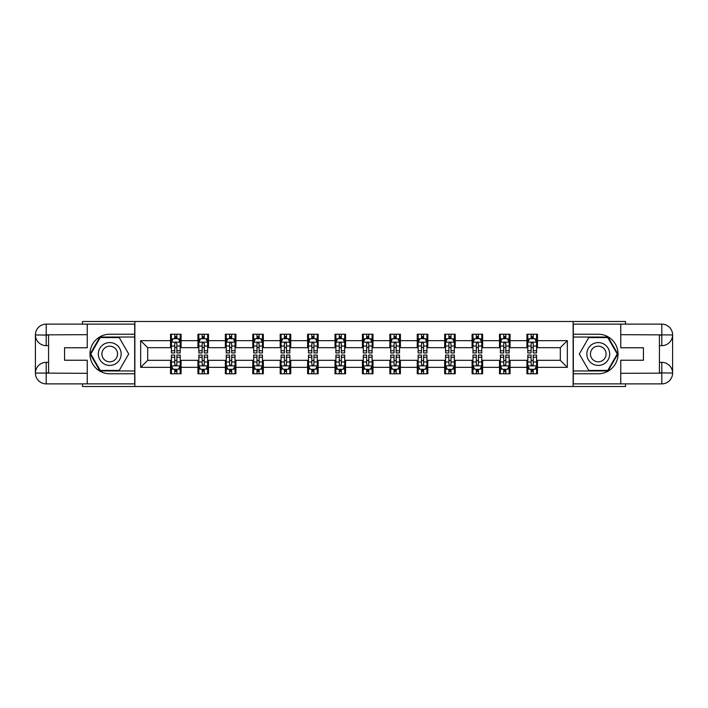 <?xml version="1.0" encoding="UTF-8"?>
<svg xmlns="http://www.w3.org/2000/svg" width="708" height="708" viewBox="0 0 708 708"><rect width="100%" height="100%" fill="white"/><g stroke="black" fill="none" stroke-linecap="round" stroke-linejoin="round"><path stroke-width="1.06" d="M82.5 383.878L82.5 386.506L625.5 386.506L625.5 383.878M625.5 324.122L625.5 321.494L573.135 321.494L573.135 386.506M573.135 321.494L82.5 321.494L82.5 324.122M134.865 386.506L134.865 321.494M537.46 340.645L537.46 334.229L526.92 334.229L526.92 340.645L510.052 340.645L510.052 334.229L499.503 334.229L499.503 340.645L482.635 340.645L482.635 334.229L472.094 334.229L472.094 340.645L455.217 340.645L455.217 334.229L444.677 334.229L444.677 340.645L427.809 340.645L427.809 334.229L417.26 334.229L417.26 340.645L400.392 340.645L400.392 334.229L389.851 334.229L389.851 340.645L372.983 340.645L372.983 334.229L362.434 334.229L362.434 340.645L345.566 340.645L345.566 334.229L335.017 334.229L335.017 340.645L318.149 340.645L318.149 334.229L307.608 334.229L307.608 340.645L290.74 340.645L290.74 334.229L280.191 334.229L280.191 340.645L263.323 340.645L263.323 334.229L252.783 334.229L252.783 340.645L235.906 340.645L235.906 334.229L225.365 334.229L225.365 340.645L208.497 340.645L208.497 334.229L197.948 334.229L197.948 340.645L181.08 340.645L181.08 334.229L170.54 334.229L170.54 340.645L140.662 340.645L140.662 367.355L147.689 360.328L170.54 360.328L170.54 373.771L181.08 373.771L181.08 360.328L197.948 360.328L197.948 373.771L208.497 373.771L208.497 360.328L225.365 360.328L225.365 373.771L235.906 373.771L235.906 360.328L252.783 360.328L252.783 373.771L263.323 373.771L263.323 360.328L280.191 360.328L280.191 373.771L290.74 373.771L290.74 360.328L307.608 360.328L307.608 373.771L318.149 373.771L318.149 360.328L335.017 360.328L335.017 373.771L345.566 373.771L345.566 360.328L362.434 360.328L362.434 373.771L372.983 373.771L372.983 360.328L389.851 360.328L389.851 373.771L400.392 373.771L400.392 360.328L417.26 360.328L417.26 373.771L427.809 373.771L427.809 360.328L444.677 360.328L444.677 373.771L455.217 373.771L455.217 360.328L472.094 360.328L472.094 373.771L482.635 373.771L482.635 360.328L499.503 360.328L499.503 373.771L510.052 373.771L510.052 360.328L526.92 360.328L526.92 373.771L537.46 373.771L537.46 360.328L560.311 360.328L560.311 347.672L537.46 347.672L537.46 340.645L567.338 340.645L567.338 367.355L537.46 367.355M526.92 367.355L510.052 367.355M499.503 367.355L482.635 367.355M472.094 367.355L455.217 367.355M444.677 367.355L427.809 367.355M417.26 367.355L400.392 367.355M389.851 367.355L372.983 367.355M362.434 367.355L345.566 367.355M335.017 367.355L318.149 367.355M307.608 367.355L290.74 367.355M280.191 367.355L263.323 367.355M252.783 367.355L235.906 367.355M225.365 367.355L208.497 367.355M197.948 367.355L181.08 367.355M170.54 367.355L140.662 367.355M526.92 340.645L526.92 347.672L510.052 347.672L510.052 340.645M499.503 340.645L499.503 347.672L482.635 347.672L482.635 340.645M472.094 340.645L472.094 347.672L455.217 347.672L455.217 340.645M444.677 340.645L444.677 347.672L427.809 347.672L427.809 340.645M417.26 340.645L417.26 347.672L400.392 347.672L400.392 340.645M389.851 340.645L389.851 347.672L372.983 347.672L372.983 340.645M362.434 340.645L362.434 347.672L345.566 347.672L345.566 340.645M335.017 340.645L335.017 347.672L318.149 347.672L318.149 340.645M307.608 340.645L307.608 347.672L290.74 347.672L290.74 340.645M280.191 340.645L280.191 347.672L263.323 347.672L263.323 340.645M252.783 340.645L252.783 347.672L235.906 347.672L235.906 340.645M225.365 340.645L225.365 347.672L208.497 347.672L208.497 340.645M197.948 340.645L197.948 347.672L181.08 347.672L181.08 340.645M170.54 340.645L170.54 347.672L147.689 347.672L140.662 340.645M147.689 347.672L147.689 360.328M567.338 367.355L560.311 360.328M560.311 347.672L567.338 340.645M170.54 338.628L171.416 338.628M174.752 338.628L176.867 338.628M180.204 338.628L181.08 338.628M170.54 347.495L171.416 347.495M174.752 347.495L176.867 347.495M180.204 347.495L181.08 347.495M170.54 360.505L171.416 360.505M174.752 360.505L176.867 360.505M180.204 360.505L181.08 360.505M170.54 369.372L171.416 369.372M174.752 369.372L176.867 369.372M180.204 369.372L181.08 369.372M197.948 360.505L198.833 360.505M202.169 360.505L204.276 360.505M207.612 360.505L208.497 360.505M197.948 369.372L198.833 369.372M202.169 369.372L204.276 369.372M207.612 369.372L208.497 369.372M197.948 338.628L198.833 338.628M202.169 338.628L204.276 338.628M207.612 338.628L208.497 338.628M197.948 347.495L198.833 347.495M202.169 347.495L204.276 347.495M207.612 347.495L208.497 347.495M225.365 360.505L226.241 360.505M229.587 360.505L231.693 360.505M235.029 360.505L235.906 360.505M225.365 369.372L226.241 369.372M229.587 369.372L231.693 369.372M235.029 369.372L235.906 369.372M225.365 338.628L226.241 338.628M229.587 338.628L231.693 338.628M235.029 338.628L235.906 338.628M225.365 347.495L226.241 347.495M229.587 347.495L231.693 347.495M235.029 347.495L235.906 347.495M252.783 360.505L253.659 360.505M256.995 360.505L259.101 360.505M262.447 360.505L263.323 360.505M252.783 369.372L253.659 369.372M256.995 369.372L259.101 369.372M262.447 369.372L263.323 369.372M252.783 338.628L253.659 338.628M256.995 338.628L259.101 338.628M262.447 338.628L263.323 338.628M252.783 347.495L253.659 347.495M256.995 347.495L259.101 347.495M262.447 347.495L263.323 347.495M280.191 360.505L281.076 360.505M284.412 360.505L286.519 360.505M289.855 360.505L290.74 360.505M280.191 369.372L281.076 369.372M284.412 369.372L286.519 369.372M289.855 369.372L290.74 369.372M280.191 338.628L281.076 338.628M284.412 338.628L286.519 338.628M289.855 338.628L290.74 338.628M280.191 347.495L281.076 347.495M284.412 347.495L286.519 347.495M289.855 347.495L290.74 347.495M307.608 360.505L308.484 360.505M311.821 360.505L313.936 360.505M317.272 360.505L318.149 360.505M307.608 369.372L308.484 369.372M311.821 369.372L313.936 369.372M317.272 369.372L318.149 369.372M307.608 338.628L308.484 338.628M311.821 338.628L313.936 338.628M317.272 338.628L318.149 338.628M307.608 347.495L308.484 347.495M311.821 347.495L313.936 347.495M317.272 347.495L318.149 347.495M335.017 360.505L335.902 360.505M339.238 360.505L341.344 360.505M344.69 360.505L345.566 360.505M335.017 369.372L335.902 369.372M339.238 369.372L341.344 369.372M344.69 369.372L345.566 369.372M335.017 338.628L335.902 338.628M339.238 338.628L341.344 338.628M344.69 338.628L345.566 338.628M335.017 347.495L335.902 347.495M339.238 347.495L341.344 347.495M344.69 347.495L345.566 347.495M362.434 360.505L363.31 360.505M366.656 360.505L368.762 360.505M372.098 360.505L372.983 360.505M362.434 369.372L363.31 369.372M366.656 369.372L368.762 369.372M372.098 369.372L372.983 369.372M362.434 338.628L363.31 338.628M366.656 338.628L368.762 338.628M372.098 338.628L372.983 338.628M362.434 347.495L363.31 347.495M366.656 347.495L368.762 347.495M372.098 347.495L372.983 347.495M389.851 360.505L390.728 360.505M394.064 360.505L396.179 360.505M399.516 360.505L400.392 360.505M389.851 369.372L390.728 369.372M394.064 369.372L396.179 369.372M399.516 369.372L400.392 369.372M389.851 338.628L390.728 338.628M394.064 338.628L396.179 338.628M399.516 338.628L400.392 338.628M389.851 347.495L390.728 347.495M394.064 347.495L396.179 347.495M399.516 347.495L400.392 347.495M417.26 360.505L418.145 360.505M421.481 360.505L423.588 360.505M426.924 360.505L427.809 360.505M417.26 369.372L418.145 369.372M421.481 369.372L423.588 369.372M426.924 369.372L427.809 369.372M417.26 338.628L418.145 338.628M421.481 338.628L423.588 338.628M426.924 338.628L427.809 338.628M417.26 347.495L418.145 347.495M421.481 347.495L423.588 347.495M426.924 347.495L427.809 347.495M444.677 360.505L445.553 360.505M448.899 360.505L451.005 360.505M454.341 360.505L455.217 360.505M444.677 369.372L445.553 369.372M448.899 369.372L451.005 369.372M454.341 369.372L455.217 369.372M444.677 338.628L445.553 338.628M448.899 338.628L451.005 338.628M454.341 338.628L455.217 338.628M444.677 347.495L445.553 347.495M448.899 347.495L451.005 347.495M454.341 347.495L455.217 347.495M472.094 360.505L472.971 360.505M476.307 360.505L478.413 360.505M481.759 360.505L482.635 360.505M472.094 369.372L472.971 369.372M476.307 369.372L478.413 369.372M481.759 369.372L482.635 369.372M472.094 338.628L472.971 338.628M476.307 338.628L478.413 338.628M481.759 338.628L482.635 338.628M472.094 347.495L472.971 347.495M476.307 347.495L478.413 347.495M481.759 347.495L482.635 347.495M499.503 360.505L500.388 360.505M503.724 360.505L505.831 360.505M509.167 360.505L510.052 360.505M499.503 369.372L500.388 369.372M503.724 369.372L505.831 369.372M509.167 369.372L510.052 369.372M499.503 338.628L500.388 338.628M503.724 338.628L505.831 338.628M509.167 338.628L510.052 338.628M499.503 347.495L500.388 347.495M503.724 347.495L505.831 347.495M509.167 347.495L510.052 347.495M526.92 360.505L527.796 360.505M531.133 360.505L533.248 360.505M536.584 360.505L537.46 360.505M526.92 369.372L527.796 369.372M531.133 369.372L533.248 369.372M536.584 369.372L537.46 369.372M526.92 338.628L527.796 338.628M531.133 338.628L533.248 338.628M536.584 338.628L537.46 338.628M526.92 347.495L527.796 347.495M531.133 347.495L533.248 347.495M536.584 347.495L537.46 347.495M176.867 336.512L174.752 336.512M180.204 350.743L176.867 350.743L176.867 352.947L180.204 352.947L180.204 342.229L178.443 338.707L173.177 338.707L171.416 342.229L171.416 352.947L174.752 352.947L174.752 350.743L171.416 350.743M171.416 342.229L171.416 334.229M180.204 342.229L180.204 334.229M174.752 338.707L174.752 334.229M176.867 334.229L176.867 338.707M176.867 350.743L176.867 343.548L175.699 342.495L174.761 343.398L174.752 350.743M174.752 371.488L176.867 371.488M171.416 357.257L174.752 357.257L174.752 355.053L171.416 355.053L171.416 365.771L173.177 369.293L178.443 369.293L180.204 365.771L180.204 355.053L176.867 355.053L176.867 357.257L180.204 357.257M180.204 365.771L180.204 373.771M171.416 365.771L171.416 373.771M176.867 369.293L176.867 373.771M174.752 373.771L174.752 369.293M174.752 357.257L174.752 364.452L175.92 365.505L176.867 364.452L176.867 357.257M115.448 344.106A11.425 11.425 0 0 0 99.846 348.292A11.425 11.425 0 0 0 104.023 363.894A11.425 11.425 0 0 0 119.625 359.708A11.425 11.425 0 0 0 115.448 344.106M113.643 347.23A7.823 7.823 0 0 0 102.961 350.088A7.823 7.823 0 0 0 105.828 360.77A7.823 7.823 0 0 0 116.51 357.912A7.823 7.823 0 0 0 113.643 347.23M119.218 370.434L100.244 370.434L90.766 354L100.244 337.566L119.218 337.566L128.706 354L119.218 370.434M603.977 344.106A11.425 11.425 0 0 0 588.375 348.292A11.425 11.425 0 0 0 592.552 363.894A11.425 11.425 0 0 0 608.154 359.708A11.425 11.425 0 0 0 603.977 344.106M602.172 347.23A7.823 7.823 0 0 0 591.49 350.088A7.823 7.823 0 0 0 594.357 360.77A7.823 7.823 0 0 0 605.039 357.912A7.823 7.823 0 0 0 602.172 347.23M607.756 370.434L588.782 370.434L579.294 354L588.782 337.566L607.756 337.566L617.234 354L607.756 370.434M48.578 345.654L46.206 345.654A10.806 10.806 0 0 1 35.4 334.937A10.806 10.806 0 0 1 46.206 324.122L134.688 324.122L134.688 334.229L109.731 334.229A19.771 19.771 0 0 0 89.96 354A19.771 19.771 0 0 0 109.731 373.771L134.688 373.771L134.688 383.878L46.206 383.878A10.806 10.806 0 0 1 35.4 373.063A10.806 10.806 0 0 1 46.206 362.346L48.578 362.346M134.688 373.771L134.688 334.229M87.243 324.122L87.243 347.761L64.57 347.761L64.57 360.239L87.243 360.239L87.243 383.878M46.206 345.654A10.806 10.806 0 0 1 35.4 334.937L46.206 335.105L46.206 345.654A10.806 10.806 0 0 1 35.4 334.937L35.4 373.063L87.243 373.328M46.206 373.328L46.206 383.878A10.806 10.806 0 0 1 35.4 373.063A10.806 10.806 0 0 1 46.206 362.346L46.206 372.895L48.578 372.895L48.578 335.105L46.206 335.105M134.688 337.043L99.943 337.043L90.155 354L99.943 370.957L134.688 370.957M659.422 362.346L661.794 362.346A10.806 10.806 0 0 1 672.6 373.063A10.806 10.806 0 0 1 661.794 383.878L573.312 383.878L573.312 373.771L598.269 373.771A19.771 19.771 0 0 0 618.04 354A19.771 19.771 0 0 0 598.269 334.229L573.312 334.229L573.312 324.122L661.794 324.122A10.806 10.806 0 0 1 672.6 334.937A10.806 10.806 0 0 1 661.794 345.654L659.422 345.654M573.312 334.229L573.312 373.771M620.757 383.878L620.757 360.239L643.43 360.239L643.43 347.761L620.757 347.761L620.757 324.122M661.794 362.346A10.806 10.806 0 0 1 672.6 373.063L661.794 372.895L661.794 362.346A10.806 10.806 0 0 1 672.6 373.063L672.6 334.937L620.757 334.672M661.794 334.672L661.794 324.122A10.806 10.806 0 0 1 672.6 334.937A10.806 10.806 0 0 1 661.794 345.654L661.794 335.105L659.422 335.105L659.422 372.895L661.794 372.895M573.312 370.957L608.057 370.957L617.845 354L608.057 337.043L573.312 337.043M204.276 336.512L202.169 336.512M207.612 350.743L204.276 350.743L204.276 352.947L207.612 352.947L207.612 342.229L205.86 338.707L200.585 338.707L198.833 342.229L198.833 352.947L202.169 352.947L202.169 350.743L198.833 350.743M198.833 342.229L198.833 334.229M207.612 342.229L207.612 334.229M202.169 338.707L202.169 334.229M204.276 334.229L204.276 338.707M204.276 350.743L204.276 343.548L203.116 342.495L202.178 343.398L202.169 350.743M231.693 336.512L229.587 336.512M235.029 350.743L231.693 350.743L231.693 352.947L235.029 352.947L235.029 342.229L233.277 338.707L228.003 338.707L226.241 342.229L226.241 352.947L229.587 352.947L229.587 350.743L226.241 350.743M226.241 342.229L226.241 334.229M235.029 342.229L235.029 334.229M229.587 338.707L229.587 334.229M231.693 334.229L231.693 338.707M231.693 350.743L231.693 343.548L230.525 342.495L229.596 343.398L229.587 350.743M202.169 371.488L204.276 371.488M198.833 357.257L202.169 357.257L202.169 355.053L198.833 355.053L198.833 365.771L200.585 369.293L205.86 369.293L207.612 365.771L207.612 355.053L204.276 355.053L204.276 357.257L207.612 357.257M207.612 365.771L207.612 373.771M198.833 365.771L198.833 373.771M204.276 369.293L204.276 373.771M202.169 373.771L202.169 369.293M202.169 357.257L202.169 364.452L203.338 365.505L204.267 364.602L204.276 357.257M229.587 371.488L231.693 371.488M226.241 357.257L229.587 357.257L229.587 355.053L226.241 355.053L226.241 365.771L228.003 369.293L233.277 369.293L235.029 365.771L235.029 355.053L231.693 355.053L231.693 357.257L235.029 357.257M235.029 365.771L235.029 373.771M226.241 365.771L226.241 373.771M231.693 369.293L231.693 373.771M229.587 373.771L229.587 369.293M229.587 357.257L229.587 364.452L230.746 365.505L231.684 364.602L231.693 357.257M259.101 336.512L256.995 336.512M262.447 350.743L259.101 350.743L259.101 352.947L262.447 352.947L262.447 342.229L260.686 338.707L255.411 338.707L253.659 342.229L253.659 352.947L256.995 352.947L256.995 350.743L253.659 350.743M253.659 342.229L253.659 334.229M262.447 342.229L262.447 334.229M256.995 338.707L256.995 334.229M259.101 334.229L259.101 338.707M259.101 350.743L259.101 343.548L257.942 342.495L257.004 343.398L256.995 350.743M286.519 336.512L284.412 336.512M289.855 350.743L286.519 350.743L286.519 352.947L289.855 352.947L289.855 342.229L288.103 338.707L282.828 338.707L281.076 342.229L281.076 352.947L284.412 352.947L284.412 350.743L281.076 350.743M281.076 342.229L281.076 334.229M289.855 342.229L289.855 334.229M284.412 338.707L284.412 334.229M286.519 334.229L286.519 338.707M286.519 350.743L286.519 343.548L285.351 342.495L284.421 343.398L284.412 350.743M313.936 336.512L311.821 336.512M317.272 350.743L313.936 350.743L313.936 352.947L317.272 352.947L317.272 342.229L315.511 338.707L310.246 338.707L308.484 342.229L308.484 352.947L311.821 352.947L311.821 350.743L308.484 350.743M308.484 342.229L308.484 334.229M317.272 342.229L317.272 334.229M311.821 338.707L311.821 334.229M313.936 334.229L313.936 338.707M313.936 350.743L313.936 343.548L312.768 342.495L311.821 343.548L311.821 350.743M256.995 371.488L259.101 371.488M253.659 357.257L256.995 357.257L256.995 355.053L253.659 355.053L253.659 365.771L255.411 369.293L260.686 369.293L262.447 365.771L262.447 355.053L259.101 355.053L259.101 357.257L262.447 357.257M262.447 365.771L262.447 373.771M253.659 365.771L253.659 373.771M259.101 369.293L259.101 373.771M256.995 373.771L256.995 369.293M256.995 357.257L256.995 364.452L258.163 365.505L259.093 364.602L259.101 357.257M284.412 371.488L286.519 371.488M281.076 357.257L284.412 357.257L284.412 355.053L281.076 355.053L281.076 365.771L282.828 369.293L288.103 369.293L289.855 365.771L289.855 355.053L286.519 355.053L286.519 357.257L289.855 357.257M289.855 365.771L289.855 373.771M281.076 365.771L281.076 373.771M286.519 369.293L286.519 373.771M284.412 373.771L284.412 369.293M284.412 357.257L284.412 364.452L285.572 365.505L286.51 364.602L286.519 357.257M311.821 371.488L313.936 371.488M308.484 357.257L311.821 357.257L311.821 355.053L308.484 355.053L308.484 365.771L310.246 369.293L315.511 369.293L317.272 365.771L317.272 355.053L313.936 355.053L313.936 357.257L317.272 357.257M317.272 365.771L317.272 373.771M308.484 365.771L308.484 373.771M313.936 369.293L313.936 373.771M311.821 373.771L311.821 369.293M311.821 357.257L311.821 364.452L312.989 365.505L313.927 364.602L313.936 357.257M341.344 336.512L339.238 336.512M344.69 350.743L341.344 350.743L341.344 352.947L344.69 352.947L344.69 342.229L342.929 338.707L337.654 338.707L335.902 342.229L335.902 352.947L339.238 352.947L339.238 350.743L335.902 350.743M335.902 342.229L335.902 334.229M344.69 342.229L344.69 334.229M339.238 338.707L339.238 334.229M341.344 334.229L341.344 338.707M341.344 350.743L341.344 343.548L340.185 342.495L339.247 343.398L339.238 350.743M339.238 371.488L341.344 371.488M335.902 357.257L339.238 357.257L339.238 355.053L335.902 355.053L335.902 365.771L337.654 369.293L342.929 369.293L344.69 365.771L344.69 355.053L341.344 355.053L341.344 357.257L344.69 357.257M344.69 365.771L344.69 373.771M335.902 365.771L335.902 373.771M341.344 369.293L341.344 373.771M339.238 373.771L339.238 369.293M339.238 357.257L339.238 364.452L340.406 365.505L341.336 364.602L341.344 357.257M368.762 336.512L366.656 336.512M372.098 350.743L368.762 350.743L368.762 352.947L372.098 352.947L372.098 342.229L370.346 338.707L365.071 338.707L363.31 342.229L363.31 352.947L366.656 352.947L366.656 350.743L363.31 350.743M363.31 342.229L363.31 334.229M372.098 342.229L372.098 334.229M366.656 338.707L366.656 334.229M368.762 334.229L368.762 338.707M368.762 350.743L368.762 343.548L367.594 342.495L366.664 343.398L366.656 350.743M366.656 371.488L368.762 371.488M363.31 357.257L366.656 357.257L366.656 355.053L363.31 355.053L363.31 365.771L365.071 369.293L370.346 369.293L372.098 365.771L372.098 355.053L368.762 355.053L368.762 357.257L372.098 357.257M372.098 365.771L372.098 373.771M363.31 365.771L363.31 373.771M368.762 369.293L368.762 373.771M366.656 373.771L366.656 369.293M366.656 357.257L366.656 364.452L367.815 365.505L368.753 364.602L368.762 357.257M396.179 336.512L394.064 336.512M399.516 350.743L396.179 350.743L396.179 352.947L399.516 352.947L399.516 342.229L397.754 338.707L392.489 338.707L390.728 342.229L390.728 352.947L394.064 352.947L394.064 350.743L390.728 350.743M390.728 342.229L390.728 334.229M399.516 342.229L399.516 334.229M394.064 338.707L394.064 334.229M396.179 334.229L396.179 338.707M396.179 350.743L396.179 343.548L395.011 342.495L394.073 343.398L394.064 350.743M394.064 371.488L396.179 371.488M390.728 357.257L394.064 357.257L394.064 355.053L390.728 355.053L390.728 365.771L392.489 369.293L397.754 369.293L399.516 365.771L399.516 355.053L396.179 355.053L396.179 357.257L399.516 357.257M399.516 365.771L399.516 373.771M390.728 365.771L390.728 373.771M396.179 369.293L396.179 373.771M394.064 373.771L394.064 369.293M394.064 357.257L394.064 364.452L395.232 365.505L396.179 364.452L396.179 357.257M423.588 336.512L421.481 336.512M426.924 350.743L423.588 350.743L423.588 352.947L426.924 352.947L426.924 342.229L425.172 338.707L419.897 338.707L418.145 342.229L418.145 352.947L421.481 352.947L421.481 350.743L418.145 350.743M418.145 342.229L418.145 334.229M426.924 342.229L426.924 334.229M421.481 338.707L421.481 334.229M423.588 334.229L423.588 338.707M423.588 350.743L423.588 343.548L422.428 342.495L421.49 343.398L421.481 350.743M421.481 371.488L423.588 371.488M418.145 357.257L421.481 357.257L421.481 355.053L418.145 355.053L418.145 365.771L419.897 369.293L425.172 369.293L426.924 365.771L426.924 355.053L423.588 355.053L423.588 357.257L426.924 357.257M426.924 365.771L426.924 373.771M418.145 365.771L418.145 373.771M423.588 369.293L423.588 373.771M421.481 373.771L421.481 369.293M421.481 357.257L421.481 364.452L422.649 365.505L423.579 364.602L423.588 357.257M451.005 336.512L448.899 336.512M454.341 350.743L451.005 350.743L451.005 352.947L454.341 352.947L454.341 342.229L452.589 338.707L447.314 338.707L445.553 342.229L445.553 352.947L448.899 352.947L448.899 350.743L445.553 350.743M445.553 342.229L445.553 334.229M454.341 342.229L454.341 334.229M448.899 338.707L448.899 334.229M451.005 334.229L451.005 338.707M451.005 350.743L451.005 343.548L449.837 342.495L448.907 343.398L448.899 350.743M448.899 371.488L451.005 371.488M445.553 357.257L448.899 357.257L448.899 355.053L445.553 355.053L445.553 365.771L447.314 369.293L452.589 369.293L454.341 365.771L454.341 355.053L451.005 355.053L451.005 357.257L454.341 357.257M454.341 365.771L454.341 373.771M445.553 365.771L445.553 373.771M451.005 369.293L451.005 373.771M448.899 373.771L448.899 369.293M448.899 357.257L448.899 364.452L450.058 365.505L450.996 364.602L451.005 357.257M478.413 336.512L476.307 336.512M481.759 350.743L478.413 350.743L478.413 352.947L481.759 352.947L481.759 342.229L479.997 338.707L474.723 338.707L472.971 342.229L472.971 352.947L476.307 352.947L476.307 350.743L472.971 350.743M472.971 342.229L472.971 334.229M481.759 342.229L481.759 334.229M476.307 338.707L476.307 334.229M478.413 334.229L478.413 338.707M478.413 350.743L478.413 343.548L477.254 342.495L476.316 343.398L476.307 350.743M476.307 371.488L478.413 371.488M472.971 357.257L476.307 357.257L476.307 355.053L472.971 355.053L472.971 365.771L474.723 369.293L479.997 369.293L481.759 365.771L481.759 355.053L478.413 355.053L478.413 357.257L481.759 357.257M481.759 365.771L481.759 373.771M472.971 365.771L472.971 373.771M478.413 369.293L478.413 373.771M476.307 373.771L476.307 369.293M476.307 357.257L476.307 364.452L477.475 365.505L478.404 364.602L478.413 357.257M505.831 336.512L503.724 336.512M509.167 350.743L505.831 350.743L505.831 352.947L509.167 352.947L509.167 342.229L507.415 338.707L502.14 338.707L500.388 342.229L500.388 352.947L503.724 352.947L503.724 350.743L500.388 350.743M500.388 342.229L500.388 334.229M509.167 342.229L509.167 334.229M503.724 338.707L503.724 334.229M505.831 334.229L505.831 338.707M505.831 350.743L505.831 343.548L504.662 342.495L503.733 343.398L503.724 350.743M503.724 371.488L505.831 371.488M500.388 357.257L503.724 357.257L503.724 355.053L500.388 355.053L500.388 365.771L502.14 369.293L507.415 369.293L509.167 365.771L509.167 355.053L505.831 355.053L505.831 357.257L509.167 357.257M509.167 365.771L509.167 373.771M500.388 365.771L500.388 373.771M505.831 369.293L505.831 373.771M503.724 373.771L503.724 369.293M503.724 357.257L503.724 364.452L504.884 365.505L505.822 364.602L505.831 357.257M533.248 336.512L531.133 336.512M536.584 350.743L533.248 350.743L533.248 352.947L536.584 352.947L536.584 342.229L534.823 338.707L529.557 338.707L527.796 342.229L527.796 352.947L531.133 352.947L531.133 350.743L527.796 350.743M527.796 342.229L527.796 334.229M536.584 342.229L536.584 334.229M531.133 338.707L531.133 334.229M533.248 334.229L533.248 338.707M533.248 350.743L533.248 343.548L532.08 342.495L531.133 343.548L531.133 350.743M531.133 371.488L533.248 371.488M527.796 357.257L531.133 357.257L531.133 355.053L527.796 355.053L527.796 365.771L529.557 369.293L534.823 369.293L536.584 365.771L536.584 355.053L533.248 355.053L533.248 357.257L536.584 357.257M536.584 365.771L536.584 373.771M527.796 365.771L527.796 373.771M533.248 369.293L533.248 373.771M531.133 373.771L531.133 369.293M531.133 357.257L531.133 364.452L532.301 365.505L533.239 364.602L533.248 357.257M180.159 342.141L171.46 342.141M171.416 338.92L173.071 338.92M178.549 338.92L180.204 338.92M174.752 346.035L171.416 346.035M180.204 346.035L176.867 346.035M176.867 337.636L174.752 337.636M171.46 365.859L180.159 365.859M180.204 369.08L178.549 369.08M173.071 369.08L171.416 369.08M176.867 361.965L180.204 361.965M171.416 361.965L174.752 361.965M174.752 370.364L176.867 370.364M87.243 334.672L45.958 334.857M35.4 373.063A10.806 10.806 0 0 1 46.206 362.346M35.4 334.937A10.806 10.806 0 0 1 46.206 324.122L46.206 334.672M620.757 373.328L662.042 373.143M672.6 334.937A10.806 10.806 0 0 1 661.794 345.654M672.6 373.063A10.806 10.806 0 0 1 661.794 383.878L661.794 373.328M207.568 342.141L198.877 342.141M198.833 338.92L200.479 338.92M205.966 338.92L207.612 338.92M202.169 346.035L198.833 346.035M207.612 346.035L204.276 346.035M204.276 337.636L202.169 337.636M234.985 342.141L226.286 342.141M226.241 338.92L227.896 338.92M233.374 338.92L235.029 338.92M229.587 346.035L226.241 346.035M235.029 346.035L231.693 346.035M231.693 337.636L229.587 337.636M198.877 365.859L207.568 365.859M207.612 369.08L205.966 369.08M200.479 369.08L198.833 369.08M204.276 361.965L207.612 361.965M198.833 361.965L202.169 361.965M202.169 370.364L204.276 370.364M226.286 365.859L234.985 365.859M235.029 369.08L233.374 369.08M227.896 369.08L226.241 369.08M231.693 361.965L235.029 361.965M226.241 361.965L229.587 361.965M229.587 370.364L231.693 370.364M262.402 342.141L253.703 342.141M253.659 338.92L255.314 338.92M260.792 338.92L262.447 338.92M256.995 346.035L253.659 346.035M262.447 346.035L259.101 346.035M259.101 337.636L256.995 337.636M289.811 342.141L281.111 342.141M281.076 338.92L282.722 338.92M288.209 338.92L289.855 338.92M284.412 346.035L281.076 346.035M289.855 346.035L286.519 346.035M286.519 337.636L284.412 337.636M317.228 342.141L308.529 342.141M308.484 338.92L310.139 338.92M315.618 338.92L317.272 338.92M311.821 346.035L308.484 346.035M317.272 346.035L313.936 346.035M313.936 337.636L311.821 337.636M253.703 365.859L262.402 365.859M262.447 369.08L260.792 369.08M255.314 369.08L253.659 369.08M259.101 361.965L262.447 361.965M253.659 361.965L256.995 361.965M256.995 370.364L259.101 370.364M281.111 365.859L289.811 365.859M289.855 369.08L288.209 369.08M282.722 369.08L281.076 369.08M286.519 361.965L289.855 361.965M281.076 361.965L284.412 361.965M284.412 370.364L286.519 370.364M308.529 365.859L317.228 365.859M317.272 369.08L315.618 369.08M310.139 369.08L308.484 369.08M313.936 361.965L317.272 361.965M308.484 361.965L311.821 361.965M311.821 370.364L313.936 370.364M344.646 342.141L335.946 342.141M335.902 338.92L337.548 338.92M343.035 338.92L344.69 338.92M339.238 346.035L335.902 346.035M344.69 346.035L341.344 346.035M341.344 337.636L339.238 337.636M335.946 365.859L344.646 365.859M344.69 369.08L343.035 369.08M337.548 369.08L335.902 369.08M341.344 361.965L344.69 361.965M335.902 361.965L339.238 361.965M339.238 370.364L341.344 370.364M372.054 342.141L363.354 342.141M363.31 338.92L364.965 338.92M370.452 338.92L372.098 338.92M366.656 346.035L363.31 346.035M372.098 346.035L368.762 346.035M368.762 337.636L366.656 337.636M363.354 365.859L372.054 365.859M372.098 369.08L370.452 369.08M364.965 369.08L363.31 369.08M368.762 361.965L372.098 361.965M363.31 361.965L366.656 361.965M366.656 370.364L368.762 370.364M399.471 342.141L390.772 342.141M390.728 338.92L392.382 338.92M397.861 338.92L399.516 338.92M394.064 346.035L390.728 346.035M399.516 346.035L396.179 346.035M396.179 337.636L394.064 337.636M390.772 365.859L399.471 365.859M399.516 369.08L397.861 369.08M392.382 369.08L390.728 369.08M396.179 361.965L399.516 361.965M390.728 361.965L394.064 361.965M394.064 370.364L396.179 370.364M426.889 342.141L418.189 342.141M418.145 338.92L419.791 338.92M425.278 338.92L426.924 338.92M421.481 346.035L418.145 346.035M426.924 346.035L423.588 346.035M423.588 337.636L421.481 337.636M418.189 365.859L426.889 365.859M426.924 369.08L425.278 369.08M419.791 369.08L418.145 369.08M423.588 361.965L426.924 361.965M418.145 361.965L421.481 361.965M421.481 370.364L423.588 370.364M454.297 342.141L445.598 342.141M445.553 338.92L447.208 338.92M452.686 338.92L454.341 338.92M448.899 346.035L445.553 346.035M454.341 346.035L451.005 346.035M451.005 337.636L448.899 337.636M445.598 365.859L454.297 365.859M454.341 369.08L452.686 369.08M447.208 369.08L445.553 369.08M451.005 361.965L454.341 361.965M445.553 361.965L448.899 361.965M448.899 370.364L451.005 370.364M481.714 342.141L473.015 342.141M472.971 338.92L474.625 338.92M480.104 338.92L481.759 338.92M476.307 346.035L472.971 346.035M481.759 346.035L478.413 346.035M478.413 337.636L476.307 337.636M473.015 365.859L481.714 365.859M481.759 369.08L480.104 369.08M474.625 369.08L472.971 369.08M478.413 361.965L481.759 361.965M472.971 361.965L476.307 361.965M476.307 370.364L478.413 370.364M509.123 342.141L500.432 342.141M500.388 338.92L502.034 338.92M507.521 338.92L509.167 338.92M503.724 346.035L500.388 346.035M509.167 346.035L505.831 346.035M505.831 337.636L503.724 337.636M500.432 365.859L509.123 365.859M509.167 369.08L507.521 369.08M502.034 369.08L500.388 369.08M505.831 361.965L509.167 361.965M500.388 361.965L503.724 361.965M503.724 370.364L505.831 370.364M536.54 342.141L527.841 342.141M527.796 338.92L529.451 338.92M534.929 338.92L536.584 338.92M531.133 346.035L527.796 346.035M536.584 346.035L533.248 346.035M533.248 337.636L531.133 337.636M527.841 365.859L536.54 365.859M536.584 369.08L534.929 369.08M529.451 369.08L527.796 369.08M533.248 361.965L536.584 361.965M527.796 361.965L531.133 361.965M531.133 370.364L533.248 370.364"/></g></svg>
